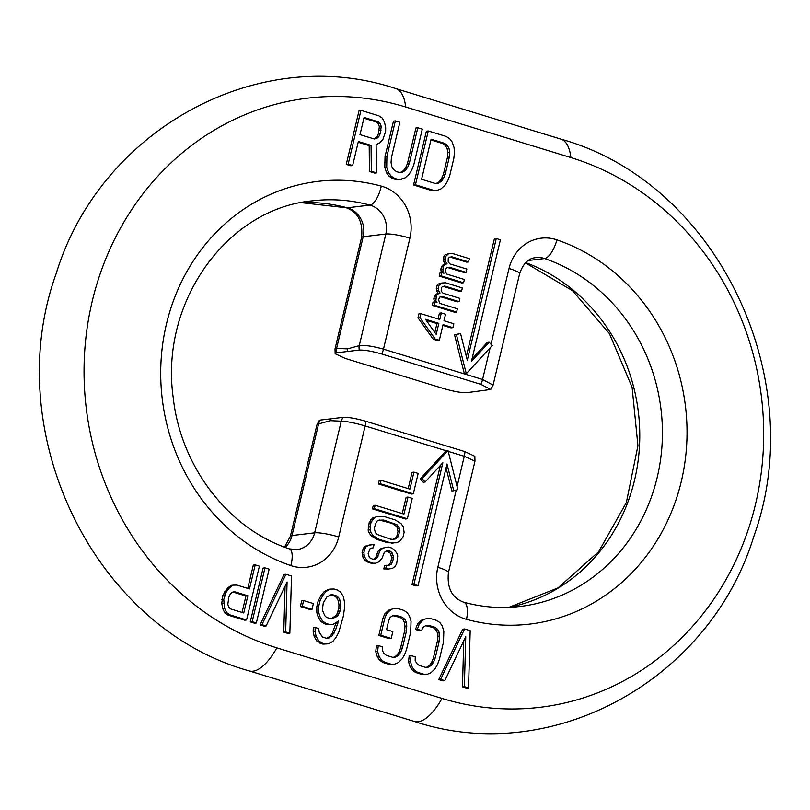 <?xml version="1.0" encoding="UTF-8"?>
<svg xmlns="http://www.w3.org/2000/svg" width="810" height="810" viewBox="0 0 810 810"><rect width="100%" height="100%" fill="white"/><g stroke="black" fill="none" stroke-linecap="round" stroke-linejoin="round"><path stroke-width="1.21" d="M570.888 157.575L405.709 107.021A281.293 256.871 83.1 0 0 92.239 301.219A281.293 256.871 83.1 0 0 276.858 647.868L442.037 698.433A281.293 256.871 83.1 0 0 755.507 504.225A281.293 256.871 83.1 0 0 570.888 157.575A60.639 22.913 107 0 0 560.885 139.118L395.705 88.563C257.975 42.646 100.106 130.056 56.295 273.253C-0.911 430.839 92.725 627.517 249.115 670.883L414.295 721.437C552.025 767.353 709.894 679.944 753.705 536.746C810.911 379.161 717.275 182.483 560.885 139.118M468.534 687.903L464.353 686.617L465.76 636.69L444.801 680.633L442.918 680.866L438.726 679.58L462.712 629.188L464.606 628.965L470.185 630.676L468.534 687.903L466.651 688.125L462.459 686.85L463.755 640.882M423.306 620.004L419.418 623.73L417.363 629.238L421.544 630.524L419.661 630.757L415.469 629.471L417.535 623.963L421.413 620.237L426.637 618.577L421.413 620.237M426.769 667.237L429.32 665.648L431.538 662.641L433.32 658.277L437.41 641.105L437.805 636.306L437.228 632.448L435.679 629.512L433.158 627.517L425.615 625.715M408.534 661.74L409.202 655.806L411.085 655.573L410.417 661.517L408.534 661.74L410.235 667.177L412.482 670.315L415.692 672.533L421.98 674.457L427.629 674.153L430.971 672.715L434.849 668.989L437.339 664.838L439.395 659.33L443.485 642.158L443.85 631.213L442.149 625.776L439.901 622.627L436.681 620.419L430.404 618.496L426.637 618.577M390.501 609.971L386.613 613.697L384.831 618.06L380.73 635.232L391.2 638.432L389.316 638.665L378.847 635.455L382.938 618.283L384.73 613.919L388.608 610.193L393.832 608.533L388.608 610.193M393.964 657.193L396.515 655.604L398.733 652.597L400.515 648.233L404.605 631.061L405 626.262L404.423 622.404L402.874 619.478L400.353 617.473L392.809 615.671M375.729 651.696L376.397 645.762L378.28 645.54L377.612 651.473L375.729 651.696L377.43 657.133L379.677 660.282L382.887 662.489L389.175 664.413L394.824 664.109L398.166 662.671L402.043 658.955L404.534 654.794L406.59 649.286L410.68 632.114L411.045 621.169L409.344 615.732L407.096 612.593L403.876 610.375L397.599 608.452L393.832 608.533M318.127 616.876L320.011 616.643L322.684 621.149L325.904 623.356L329.386 624.429L333.153 624.348L327.503 624.652L324.01 623.589L320.79 621.371L318.127 616.876L316.852 612.795L316.811 606.649L318.178 600.919L320.942 595.623L324.121 591.685L328.435 589.315L330.318 589.093L326.015 591.462L324.121 591.685M326.481 638.28L329.933 636.457L332.151 633.45L336.282 622.404M313.176 631.324L313.298 627.679L315.191 627.456L315.07 631.101L313.176 631.324L314.189 636.549L316.852 641.054L322.866 644.122L328.516 643.818L332.819 641.449L336.008 637.51L338.772 632.215L343.288 616.4L344.493 608.168L344.463 602.022L343.46 596.798L340.787 592.292L337.567 590.085L334.084 589.012L330.318 589.093M300.368 606.528L301.735 600.797L303.618 600.574L302.251 606.295L312.032 609.292L310.139 609.515L300.368 606.528L302.251 606.295M266.125 625.948L264.232 626.171L260.05 624.895L261.934 624.662L266.125 625.948L287.074 581.995L285.667 631.932L289.848 633.207L287.965 633.44L283.773 632.154L285.079 586.187M260.05 624.895L284.037 574.503L285.92 574.27L261.934 624.662M250.27 621.898L263.098 568.094L264.981 567.861L252.163 621.675L256.355 622.961L254.461 623.184L250.27 621.898L252.163 621.675M376.559 172.864L376.103 144.474L379.647 143.097L382.978 139.209L385.631 131.423L385.702 127.757L384.558 122.492L382.381 118.139L378.908 115.85L360.966 110.352L348.148 164.167L352.633 165.544L358.354 141.497L371.071 145.385L371.324 171.264L376.559 172.864L374.676 173.087L369.441 171.487L369.188 145.618L358.182 142.246M352.633 165.544L350.74 165.766L346.255 164.389L359.073 110.585L360.966 110.352M407.46 163.468L415.915 127.98L417.808 127.757L409.344 163.245L407.46 163.468L405.618 167.822L403.309 170.799L400.707 172.297M385.023 156.603L393.478 121.115L395.371 120.882L386.907 156.381L385.023 156.603L384.811 167.599L386.714 173.087L389.154 176.297L392.627 178.585L395.614 179.496L399.634 179.496L405.051 177.896L409.141 174.231L411.723 170.11L413.839 164.622L422.293 129.124L417.808 127.757M413.566 184.994L426.384 131.19L428.277 130.957L415.459 184.771L413.566 184.994L431.517 190.492L437.42 190.259L440.954 188.882L445.034 185.227L447.626 181.106L449.732 175.608L453.823 158.436L454.44 152.482L454.035 147.44L452.132 141.942L449.692 138.743L446.219 136.455L428.277 130.957M229.544 587.726L226.365 591.664L223.752 599.471L224.633 608.34L226.608 612.623L229.827 614.841L246.574 619.964L244.691 620.197L227.944 615.063L224.724 612.856L222.75 608.563L221.748 603.339L222.952 595.117L227.661 587.959L231.265 585.377L233.159 585.144L229.544 587.726L227.661 587.959M247.769 588.394L253.317 565.096L255.211 564.874L249.48 588.921L236.915 585.073L233.159 585.144M453.752 490.759L457.863 489.615L448.001 450.512L422.101 478.669L425.149 482.001L442.867 462.733L413.88 584.405L418.011 585.66L446.998 463.988L453.752 490.759L451.869 490.992L446.057 467.957M418.011 585.66L416.127 585.893L411.996 584.628L440.397 465.416M425.149 482.001L423.255 482.233L420.218 478.892L446.108 450.735L365.168 425.959L338.722 536.959A41.978 38.333 -96.9 0 1 290.83 565.582A197.458 180.316 -96.9 0 1 166.465 323.939A197.458 180.316 -96.9 0 1 381.247 186.097A41.978 38.333 -96.9 0 1 409.911 238.15L383.464 349.15C372.975 346.174 364.895 344.999 359.255 345.637A9.335 8.404 74.5 0 0 359.326 350.052C364.652 349.91 372.134 351.216 381.753 354L480.856 384.335L490.769 389.478L466.702 392.688C461.366 392.83 453.894 391.513 444.265 388.739L345.161 358.405L335.158 353.707L336.433 352.816L359.326 350.052M496.277 238.545L500.408 239.811L471.42 361.483L489.149 342.205L492.186 345.546L466.297 373.704L464.403 373.926L454.542 334.824L460.536 333.447L467.289 360.217L496.277 238.545L494.394 238.768L466.347 356.481M472.007 359.022L487.255 342.438L489.149 342.205M373.278 547.874L370.069 548.714L368.145 553.605L369.441 557.655L372.823 559.295L375.07 559.376L376.883 558.1L380.173 550.597L382.128 548.755L385.479 547.347L388.557 547.074L392.07 548.157L394.612 550.142L396.88 553.271L397.75 555.974L396.697 563.558L395.32 566.18L392.536 568.367L388.618 568.995L385.671 568.701L386.481 565.299L388.719 565.38L391.24 564.317L392.475 562.272L393.559 557.736L392.394 553.119L390.562 551.337L388.446 550.689L386.066 551.185L384.264 552.45L382.209 557.908L379.019 561.796L375.668 563.203L370.828 563.142L365.34 560.854L363.072 557.726L362.04 552.542L364.095 547.084L366.748 545.464L374.088 544.472L373.278 547.874L371.577 548.087M387.484 565.329L389.347 564.55L390.592 562.494L391.675 557.958L390.511 553.341L386.876 551.013M388.618 568.995L383.778 568.924L384.588 565.522L386.481 565.299M373.582 559.315L376.103 556.845L378.29 550.82L380.234 548.988L385.479 547.347M374.412 517.813L371.091 522.268L370.008 526.804L370.899 532.545L373.177 535.673L379.09 539.318L389.64 542.538L396.363 542.781L387.747 542.771L377.207 539.541L371.284 535.906L369.016 532.778L368.145 530.074L369.198 522.49L372.529 518.035L377.764 516.405L372.529 518.035M374.331 508.66L407.369 518.775L405.476 518.997L372.438 508.882L373.248 505.481L375.141 505.258L374.331 508.66L372.438 508.882M402.246 513.56L406.124 497.3L408.007 497.067L403.957 514.077L375.141 505.258M380.275 483.712L413.313 493.827L411.419 494.049L378.381 483.945L379.191 480.543L381.085 480.31L380.275 483.712L378.381 483.945M408.189 488.612L412.067 472.351L413.95 472.129L409.9 489.129L381.085 480.31M438.058 318.927L439.435 313.166L441.318 312.933L439.769 319.444L420.795 313.642L418.902 313.865L417.97 317.773L433.228 339.198L435.122 338.975L439.334 340.261L437.451 340.494L433.228 339.198M439.334 340.261L443.06 324.638L452.901 327.655L451.008 327.878L442.878 325.397M459.098 301.614L459.877 298.363L443.009 293.2L441.207 291.256L441.278 287.783L442.29 286.7L444.71 286.041L461.578 291.205L462.358 287.945L445.49 282.781L441.663 283.014L438.777 285.616L438.392 290.395L440.043 292.987L437.461 294.293L436.296 296.035L435.912 300.804L437.005 302.535L434.899 301.897L434.13 305.147L456.617 312.032L457.397 308.782L439.82 303.396L438.483 299.498L439.81 297.108L442.23 296.45L459.098 301.614L457.215 301.846L440.539 296.743M461.578 291.205L459.695 291.428L443.019 286.325M434.595 301.927L433.785 298.87L434.413 296.257L435.577 294.526L438.149 293.22L436.509 290.618L436.894 285.849L438.058 284.108L441.663 283.014M456.617 312.032L454.734 312.255L432.236 305.38L433.016 302.12L434.899 301.897M466.074 272.322L466.854 269.072L449.985 263.908L448.183 261.964L448.254 258.491L449.267 257.408L451.686 256.75L468.555 261.913L469.334 258.653L452.466 253.489L448.639 253.722L445.753 256.325L445.368 261.103L447.019 263.695L444.447 265.002L443.272 266.743L442.888 271.512L443.991 273.243L441.875 272.606L441.106 275.856L463.593 282.741L464.373 279.49L446.796 274.104L445.702 272.373L445.773 268.91L446.786 267.816L449.206 267.158L466.074 272.322L464.191 272.555L447.515 267.452M468.555 261.913L466.671 262.136L449.995 257.033M441.571 272.636L440.772 269.578L441.389 266.966L442.554 265.234L445.125 263.928L443.485 261.326L443.87 256.557L445.034 254.816L448.639 253.722M463.593 282.741L461.71 282.963L439.212 276.089L439.992 272.828L441.875 272.606M490.769 389.478L493.087 385.115L482.578 379.485L490.131 347.784M347.207 351.226L347.48 348.877L359.255 345.637L385.843 234.009A23.318 21.293 83.1 0 0 369.917 205.092A178.807 163.276 83.1 0 0 312.346 200.84C227.134 208.453 159.54 302.363 173.239 397.75C180.853 467.228 228.936 529.163 289.312 548.836A18.66 6.966 -71.2 0 1 290.83 565.582M336.433 352.816A9.325 8.596 -87.3 0 1 336.606 348.361L335.026 348.857L335.158 353.707M284.543 547.125L290.375 536.281L316.912 424.885L318.603 423.913L292.005 535.542A23.318 21.293 -96.9 0 1 285.13 547.337M320.406 420.076L343.298 417.312A9.325 8.596 92.7 0 0 341.253 421.19L330.379 420.673L318.603 423.913A9.335 8.404 -105.4 0 1 320.406 420.076L319.231 420.522L316.912 424.885M343.298 417.312C348.634 417.17 356.106 418.486 365.735 421.261L464.839 451.595L474.842 456.293L474.974 461.143L464.282 456.293L448.214 451.383M330.379 420.673L331.179 418.486M338.722 536.959A18.66 2.855 -166.6 0 0 314.655 532.818L341.253 421.19C346.72 421.321 354.699 422.911 365.168 425.959A9.335 3.523 -73 0 0 365.725 421.261M438.726 679.58L440.62 679.357L464.606 628.965M464.353 686.617L462.459 686.85M444.801 680.633L440.62 679.357M417.363 629.238L415.469 629.471M419.418 623.73L417.535 623.963M410.417 661.517L412.118 666.944L414.366 670.093L417.585 672.31L423.863 674.224L421.98 674.457M423.863 674.224L427.629 674.153M417.585 672.31L415.692 672.533M414.366 670.093L412.482 670.315M412.118 666.944L410.235 667.177M421.544 630.524L423.063 627.304L425.706 625.654L428.763 625.361L435.051 627.284L437.572 629.289L439.111 632.215L439.303 640.872L435.213 658.044L433.421 662.408L431.203 665.415L428.571 667.065L425.503 667.359L419.216 665.435L416.704 663.441L415.155 660.504L415.277 656.859L411.085 655.573M431.203 665.415L429.32 665.648M433.421 662.408L431.538 662.641M435.213 658.044L433.32 658.277M439.303 640.872L437.41 641.105M439.698 636.083L437.805 636.306M439.111 632.215L437.228 632.448M437.572 629.289L435.679 629.512M435.051 627.284L433.158 627.517M428.763 625.361L426.88 625.593M384.831 618.06L382.938 618.283M378.847 635.455L380.73 635.232M386.613 613.697L384.73 613.919M377.612 651.473L379.313 656.91L381.561 660.049L384.78 662.266L391.058 664.19L389.175 664.413M391.058 664.19L394.824 664.109M384.78 662.266L382.887 662.489M381.561 660.049L379.677 660.282M379.313 656.91L377.43 657.133M391.2 638.432L392.84 631.567L386.562 629.643L388.739 620.48L390.258 617.26L392.901 615.61L395.958 615.327L402.246 617.25L404.767 619.245L406.306 622.181L406.498 630.828L402.408 648.01L400.616 652.374L398.399 655.381L395.766 657.031L392.698 657.315L386.41 655.391L383.899 653.397L382.35 650.46L382.472 646.815L378.28 645.54M398.399 655.381L396.515 655.604M400.616 652.374L398.733 652.597M402.408 648.01L400.515 648.233M406.498 630.828L404.605 631.061M406.893 626.039L405 626.262M406.306 622.181L404.423 622.404M404.767 619.245L402.874 619.478M402.246 617.25L400.353 617.473M395.958 615.327L394.075 615.549M325.904 623.356L324.01 623.589M329.386 624.429L327.503 624.652M322.684 621.149L320.79 621.371M326.015 591.462L322.825 595.401L320.061 600.696L318.705 606.417L318.735 612.573L316.852 612.795M318.735 612.573L320.011 616.643M318.705 606.417L316.811 606.649M320.061 600.696L318.178 600.919M322.825 595.401L320.942 595.623M315.07 631.101L316.072 636.326L318.745 640.821L321.965 643.039L324.749 643.889L322.866 644.122M324.749 643.889L328.516 643.818M321.965 643.039L320.072 643.262M318.745 640.821L316.852 641.054M316.072 636.326L314.189 636.549M333.153 624.348L338.428 621.057L335.553 629.998L331.817 636.225L326.815 638.381L322.623 637.095L319.261 632.387L318.674 628.519L315.191 627.456M329.184 637.875L327.291 638.108M331.817 636.225L329.933 636.457M334.034 633.217L332.151 633.45M335.553 629.998L333.659 630.231M337.881 623.346L335.998 623.568M322.35 609.991L323.281 602.903L327.017 596.676L332.019 594.53L336.909 596.018L338.732 597.81L340.271 600.736L340.737 608.249L338.398 614.901L336.454 616.764L331.452 618.921L326.562 617.422L324.739 615.64L322.35 609.991M331.118 618.82L336.514 615.134L338.843 608.472L338.965 604.827L338.388 600.959L336.839 598.033L335.016 596.251L330.47 594.854M336.909 596.018L335.016 596.251M338.732 597.81L336.839 598.033M340.271 600.736L338.388 600.959M340.858 604.594L338.965 604.827M340.737 608.249L338.843 608.472M339.916 611.682L338.023 611.904M338.398 614.901L336.514 615.134M336.454 616.764L334.57 616.997M333.821 618.415L331.928 618.637M312.032 609.292L313.389 603.561L303.618 600.574M285.667 631.932L283.773 632.154M289.848 633.207L291.509 575.981L285.92 574.27M256.355 622.961L269.173 569.146L264.981 567.861M369.188 145.618L371.071 145.385M348.148 164.167L346.255 164.389M371.324 171.264L369.441 171.487M374.21 138.976L359.994 134.622L364.085 117.45L378.3 121.804L380.265 123.636L381.216 126.38L380.325 133.478L378.766 136.688L376.721 138.52L374.21 138.976M373.967 138.905L376.873 136.91L378.442 133.711L379.333 126.613L378.381 123.859L376.407 122.026L363.913 118.199M378.3 121.804L376.407 122.026M380.265 123.636L378.381 123.859M381.216 126.38L379.333 126.613M381.145 130.046L379.262 130.268M380.325 133.478L378.442 133.711M378.766 136.688L376.873 136.91M376.721 138.52L374.838 138.743M386.907 156.381L386.704 167.366L388.597 172.864L391.048 176.064L394.51 178.362L397.507 179.273L395.614 179.496M397.507 179.273L401.517 179.273M394.51 178.362L392.627 178.585M391.048 176.064L389.154 176.297M388.597 172.864L386.714 173.087M386.704 167.366L384.811 167.599M386.299 162.334L384.406 162.557M409.344 163.245L407.511 167.599L405.192 170.576L402.408 172.176L399.138 172.409L396.151 171.487L393.427 169.432L391.736 166.455L391.058 162.557L391.402 157.748L399.856 122.259L395.371 120.882M405.192 170.576L403.309 170.799M407.511 167.599L405.618 167.822M415.459 184.771L433.401 190.259L431.517 190.492M433.401 190.259L437.42 190.259M431.123 139.198L444.589 143.319L447.302 145.385L449.003 148.362L449.682 152.25L449.337 157.059L445.247 174.231L443.404 178.585L441.096 181.561L438.301 183.161L435.041 183.394L421.575 179.273L431.123 139.198M436.61 183.283L439.202 181.784L441.521 178.807L443.364 174.464L447.454 157.282L447.798 152.482L447.12 148.584L445.419 145.608L442.695 143.552L430.95 139.948M442.695 143.552L444.589 143.319M447.302 145.385L445.419 145.608M449.003 148.362L447.12 148.584M449.682 152.25L447.798 152.482M449.337 157.059L447.454 157.282M445.247 174.231L443.364 174.464M443.404 178.585L441.521 178.807M441.096 181.561L439.202 181.784M223.752 599.471L221.869 599.694M221.748 603.339L223.631 603.116M224.846 594.884L222.952 595.117M226.365 591.664L224.471 591.897M246.574 619.964L259.402 566.16L255.211 564.874M229.827 614.841L227.944 615.063M226.608 612.623L224.724 612.856M224.633 608.34L222.75 608.563M234.586 591.725L247.85 595.785L243.749 612.957L230.496 608.897L228.673 607.115L227.823 604.402L228.764 597.314L230.273 594.094L232.217 592.231L234.586 591.725M242.048 612.431L245.956 596.008L233.037 592.059M245.956 596.008L247.85 595.785M466.297 373.704L456.425 334.601L454.542 334.824M456.425 334.601L460.536 333.447M448.001 450.512L446.108 450.735M420.218 478.892L422.101 478.669M413.88 584.405L411.996 584.628M376.883 558.1L374.99 558.333M377.986 556.612L376.103 556.845M378.796 553.21L376.913 553.443M380.173 550.597L378.29 550.82M382.128 548.755L380.234 548.988M385.671 568.701L383.778 568.924M391.24 564.317L389.347 564.55M392.475 562.272L390.592 562.494M393.559 557.736L391.675 557.958M393.397 555.245L391.513 555.478M392.394 553.119L390.511 553.341M390.562 551.337L388.668 551.569M375.668 563.203L370.828 563.142M372.721 562.909L368.024 562.282M369.907 562.049L367.234 560.621L365.34 560.854M367.234 560.621L364.956 557.493L363.072 557.726M364.956 557.493L364.095 554.799L362.202 555.022M364.095 554.799L363.933 552.309L362.04 552.542M363.933 552.309L364.601 549.474L362.718 549.706M364.601 549.474L365.988 546.861L364.095 547.084M365.988 546.861L368.631 545.241L366.748 545.464M368.631 545.241L371.851 544.401M370.008 526.804L368.125 527.026M368.145 530.074L370.038 529.851M371.091 522.268L369.198 522.49M372.468 519.645L370.575 519.878M396.363 542.781L399.725 541.374L403.046 536.909L404.129 532.372L403.228 526.632L400.96 523.503L395.037 519.868L384.497 516.638L377.764 516.405M393.285 543.054L391.402 543.277M389.64 542.538L387.747 542.771M379.09 539.318L377.207 539.541M375.718 537.668L373.825 537.901M373.177 535.673L371.284 535.906M370.899 532.545L369.016 532.778M374.23 528.09L376.549 521.508L378.361 520.233L383.687 520.04L396.91 524.698L399.745 528.606L399.907 531.087L397.589 537.678L393.397 539.43L390.45 539.136L377.227 534.489L375.384 532.707L374.23 528.09M392.87 539.379L395.695 537.901L396.94 535.845L398.024 531.309L396.859 526.702L392.344 523.493L379.374 520.02M383.687 520.04L381.793 520.263M394.227 523.27L392.344 523.493M396.91 524.698L395.017 524.921M398.743 526.47L396.859 526.702M399.745 528.606L397.862 528.829M399.907 531.087L398.024 531.309M398.824 535.623L396.94 535.845M397.589 537.678L395.695 537.901M395.776 538.944L393.883 539.176M407.369 518.775L412.229 498.363L408.007 497.067M413.313 493.827L418.173 473.415L413.95 472.129M452.901 327.655L453.823 323.747L443.991 320.74L445.541 314.229L441.318 312.933M420.795 313.642L419.863 317.54L417.97 317.773M419.863 317.54L435.122 338.975M436.205 334.419L425.483 319.261L438.838 323.352L436.205 334.419M434.828 332.475L436.954 323.575L426.212 320.294M438.838 323.352L436.954 323.575M434.13 305.147L432.236 305.38M435.912 300.804L434.028 301.036M435.679 298.637L433.785 298.87M436.296 296.035L434.413 296.257M437.461 294.293L435.577 294.526M440.043 292.987L438.149 293.22M438.392 290.395L436.509 290.618M438.159 288.228L436.266 288.451M438.777 285.616L436.894 285.849M439.941 283.885L438.058 284.108M441.106 275.856L439.212 276.089M442.888 271.512L441.005 271.745M442.655 269.345L440.772 269.578M443.272 266.743L441.389 266.966M444.447 265.002L442.554 265.234M447.019 263.695L445.125 263.928M445.368 261.103L443.485 261.326M445.135 258.937L443.252 259.159M445.753 256.325L443.87 256.557M446.928 254.593L445.034 254.816M381.753 354A9.325 3.523 -73 0 0 383.464 349.15L482.578 379.485A9.335 3.534 107 0 1 480.867 384.335M490.981 344.22L509.024 268.485A41.978 38.333 -96.9 0 1 556.915 239.871A197.458 180.316 -96.9 0 1 681.281 481.515A197.458 180.316 -96.9 0 1 466.509 619.356A41.978 38.333 -96.9 0 1 437.835 567.294L456.233 490.07M457.083 486.506L464.282 456.293A9.325 3.523 107 0 0 464.839 451.595M405.709 107.021A60.639 22.913 -73 0 0 395.705 88.563M276.858 647.868A60.639 22.913 107 0 1 249.115 670.883M442.037 698.433A60.639 22.913 107 0 1 414.295 721.437M335.026 348.857L361.564 237.472A18.66 2.855 13.4 0 1 363.194 236.733L336.606 348.361L347.48 348.877M361.564 237.472C363.133 221.95 358 212.048 346.154 207.745A18.66 7.128 -74.8 0 0 347.267 207.816A23.318 21.293 -96.9 0 1 363.194 236.733L385.843 234.009A18.66 2.855 -166.6 0 1 409.911 238.15M301.138 202.632A178.807 163.276 -96.9 0 1 347.267 207.816L369.917 205.092A18.66 7.128 105.2 0 0 381.247 186.097M290.375 536.281A18.66 2.855 13.4 0 1 292.005 535.542L314.655 532.818A23.318 21.293 83.1 0 1 296.804 549.656L289.312 548.836M525.72 262.622A178.807 163.276 -96.9 0 1 639.546 444.933A178.807 163.276 -96.9 0 1 508.984 607.348M466.509 619.356A18.66 7.128 -74.8 0 0 463.846 602.255C482.547 607.297 501.36 608.695 520.303 606.437A178.807 163.276 83.1 0 0 661.952 446.31A178.807 163.276 83.1 0 0 544.593 258.552L528.272 260.516M556.915 239.861A18.66 6.966 108.8 0 1 544.593 258.552A23.318 21.293 83.1 0 0 535.845 257.62C528.464 258.258 523.058 263.635 519.625 273.719A18.66 2.855 13.4 0 0 509.024 268.485M437.835 567.294A18.66 2.855 13.4 0 1 448.436 572.528L474.974 461.143M346.154 207.745L301.077 202.642M508.923 607.358L558.029 587.878L598.641 551.742L626.332 502.615L637.936 445.733L632.094 387.271L609.434 333.639L572.508 290.658L525.457 262.875M463.846 602.255C452 597.952 446.867 588.05 448.436 572.528M493.087 385.115L519.625 273.719"/></g></svg>
